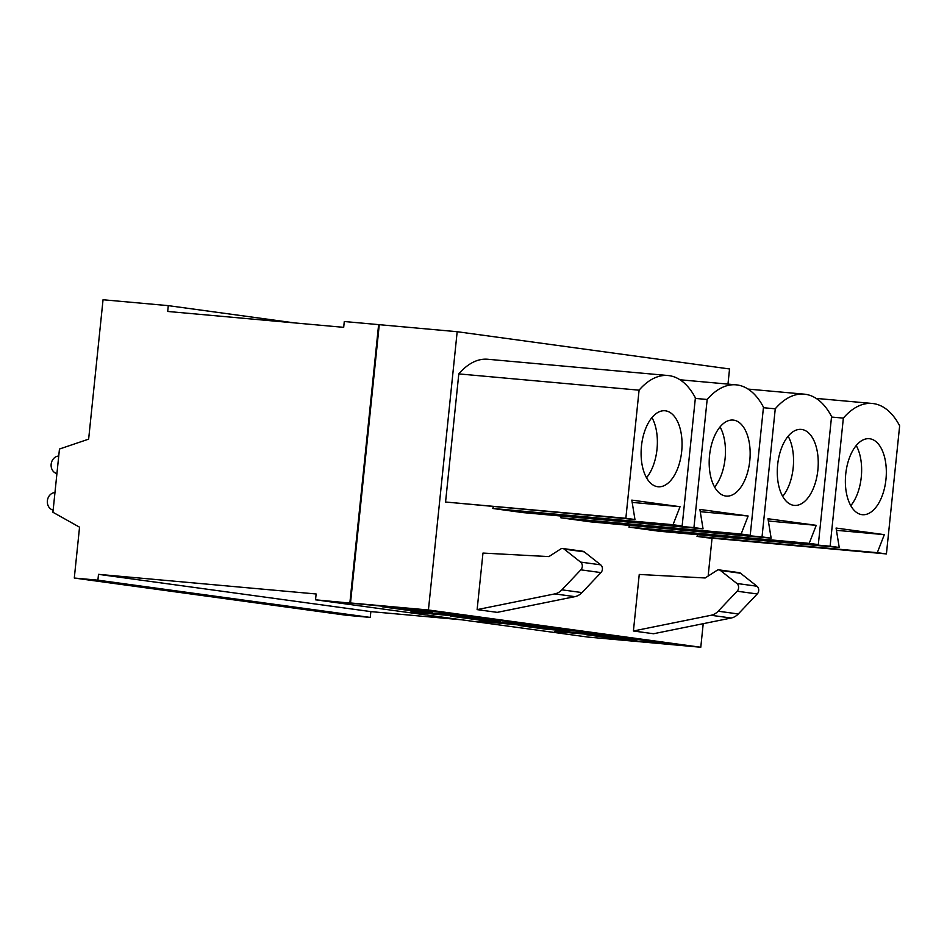 <?xml version="1.0" encoding="UTF-8"?>
<svg xmlns="http://www.w3.org/2000/svg" width="947" height="947" viewBox="0 0 947 947"><rect width="100%" height="100%" fill="white"/><g stroke="black" fill="none" stroke-linecap="round" stroke-linejoin="round"><path stroke-width="1.42" d="M625.008 639.841L631.886 641.036L587.886 637.059L315.529 599.806L316.132 593.982L98.5 574.344L97.896 580.168L74.292 578.037L79.548 527.183L52.925 512.268L59.46 449.032L88.639 439.148L103.045 299.749L168.294 305.644L167.69 311.456L343.69 327.342L344.282 321.518L457.176 331.71L428.423 609.986L700.78 647.251L703.219 623.682M672.228 643.901L624.984 640.089M556.919 630.524L570.698 632.667L554.812 631.471L628.666 637.947M488.83 621.208L502.608 623.351L478.981 621.279L560.553 628.82L604.115 634.786L556.895 630.773M420.74 611.892L434.519 614.035L410.891 611.963L492.464 619.516L536.026 625.47L488.806 621.457M315.529 599.806L424.374 610.199L467.936 616.154L420.717 612.141M672.204 644.102L628.642 638.136M461.745 619.812L370.857 611.608L370.253 617.42L346.649 615.29L74.292 578.037M613.111 638.373L636.715 640.503L610.046 636.858L586.442 634.727L613.111 638.373L613.194 637.603M545.022 629.057L568.626 631.187L541.956 627.541L518.352 625.411L545.022 629.057L545.093 628.287M408.844 610.436L432.448 612.555L382.162 606.778L408.844 610.436L408.915 609.667M476.933 619.74L500.537 621.871L473.867 618.225L450.251 616.095L476.933 619.74L477.004 618.983M370.857 611.608L98.5 574.344M370.253 617.42L97.896 580.168M294.434 322.891L168.294 305.644M349.869 602.908L378.622 324.62M740.033 537.541L818.326 544.608L831.561 416.502A86.497 45.965 95.2 0 0 804.192 394.153A86.497 45.965 95.2 0 0 775.262 408.796L762.027 536.913L671.885 528.781L660.083 527.159L750.225 535.292L763.471 407.186A86.497 45.965 95.2 0 0 736.103 384.837A86.497 45.965 95.2 0 0 707.172 399.48L693.938 527.597L603.795 519.465L591.993 517.843L682.136 525.987L695.382 397.87A86.497 45.965 95.2 0 0 668.014 375.521A86.497 45.965 95.2 0 0 639.083 390.176L458.798 373.899L445.563 502.017L634.964 519.524L631.803 500.111L680.053 506.716L632.17 502.395M830.117 546.218L839.231 547.473L836.071 528.047L884.32 534.653L877.301 552.681L886.416 553.924L899.65 425.819A86.497 45.965 95.2 0 0 872.282 403.469A86.497 45.965 95.2 0 0 843.351 418.112L830.117 546.218L739.974 538.085M843.351 418.112L831.502 417.047M719.033 569.881L739.134 572.639A3.906 3.303 97.8 0 1 740.542 573.243L756.973 586.217A4.96 4.202 97.8 0 1 757.245 593.97L738.281 613.964A15.992 13.542 97.8 0 1 731.179 618.024L653.513 633.744L633.413 630.998L639.249 574.45L705.172 577.978L717.009 570.354A3.906 3.303 97.8 0 1 719.033 569.881A3.906 3.303 97.8 0 1 720.442 570.496L736.861 583.47A4.96 4.202 97.8 0 1 737.145 591.212L718.181 611.206A15.992 13.542 97.8 0 1 711.067 615.278L633.413 630.998M482.97 553.072L477.122 609.619L497.222 612.366L574.888 596.646A15.992 13.542 -82.2 0 0 582.003 592.585L600.954 572.592A4.96 4.202 -82.2 0 0 600.682 564.838L584.263 551.864A3.906 3.303 -82.2 0 0 582.855 551.261L562.743 548.502A3.906 3.303 -82.2 0 0 560.719 548.976L548.893 556.599L482.97 553.072M697.679 534.7L697.016 536.404L706.131 537.659L886.416 553.924M629.589 525.384L628.926 527.1L658.946 531.208L839.231 547.473M561.5 516.068L560.825 517.784L590.857 521.892L771.142 538.156L767.981 518.743L816.231 525.336L768.348 521.016M493.411 506.752L492.736 508.468L522.768 512.576L703.053 528.84L699.892 509.427L748.142 516.02L700.259 511.7M668.014 375.521L487.729 359.256A86.497 45.965 95.2 0 0 458.798 373.899M708.143 576.072L712.049 538.192M727.971 384.103L729.545 368.963L457.176 331.71M775.262 408.796L763.412 407.731M707.172 399.48L695.323 398.415M700.78 647.251L622.877 640.219L681.662 645.191L627.778 637.816L571.325 632.726L557.144 630.548M557.12 630.785L613.573 635.875L559.689 628.512L489.031 621.469L545.484 626.559L491.6 619.196L420.942 612.153L477.383 617.255L423.51 609.88L350.508 602.967L428.423 609.986M350.508 602.967L379.274 324.679M400.652 608.447A5.599 4.735 97.8 0 0 401.445 608.637A5.599 4.735 97.8 0 0 401.635 608.661L422.942 611.573A5.599 4.735 -82.2 0 1 422.764 611.561A5.599 4.735 -82.2 0 1 422.575 611.525M639.083 390.176L625.849 518.281L445.563 502.017M625.849 518.281L634.964 519.524M680.053 506.716L673.021 524.733L492.736 508.468M673.021 524.733L682.136 525.987M693.938 527.597L703.053 528.84M681.674 451.518A38.164 20.278 -84.8 0 1 658.141 486.77A38.164 20.278 -84.8 0 1 641.474 446.013A38.164 20.278 -84.8 0 1 665.007 410.761A38.164 20.278 -84.8 0 1 681.674 451.518M646.517 477.738A38.164 20.278 95.2 0 0 651.95 417.568M468.741 617.764A5.599 4.735 97.8 0 0 469.534 617.953A5.599 4.735 97.8 0 0 469.724 617.977L491.031 620.889A5.599 4.735 -82.2 0 1 490.854 620.877A5.599 4.735 -82.2 0 1 490.664 620.841M748.142 516.02L741.122 534.049L560.825 517.784M741.122 534.049L750.225 535.292M762.027 536.913L771.142 538.156M749.775 460.834A38.164 20.278 -84.8 0 1 726.231 496.086A38.164 20.278 -84.8 0 1 709.563 455.329A38.164 20.278 -84.8 0 1 733.096 420.077A38.164 20.278 -84.8 0 1 749.775 460.834M714.606 487.054A38.164 20.278 95.2 0 0 720.04 426.884M536.842 627.08A5.599 4.735 97.8 0 0 537.636 627.269A5.599 4.735 97.8 0 0 537.813 627.293L559.121 630.205A5.599 4.735 -82.2 0 1 558.943 630.181A5.599 4.735 -82.2 0 1 558.766 630.157M816.231 525.336L809.212 543.365L628.926 527.1M809.212 543.365L818.326 544.608M817.865 470.138A38.164 20.278 -84.8 0 1 794.332 505.402A38.164 20.278 -84.8 0 1 777.653 464.646A38.164 20.278 -84.8 0 1 801.186 429.393A38.164 20.278 -84.8 0 1 817.865 470.138M782.696 496.358A38.164 20.278 95.2 0 0 788.129 436.2M604.932 636.396A5.599 4.735 97.8 0 0 605.725 636.585A5.599 4.735 97.8 0 0 605.902 636.609L627.21 639.521A5.599 4.735 -82.2 0 1 627.032 639.497A5.599 4.735 -82.2 0 1 626.855 639.474M884.32 534.653L836.438 530.332M877.301 552.681L697.016 536.404M885.954 479.454A38.164 20.278 -84.8 0 1 862.421 514.706A38.164 20.278 -84.8 0 1 845.742 473.962A38.164 20.278 -84.8 0 1 869.275 438.71A38.164 20.278 -84.8 0 1 885.954 479.454M850.785 505.674A38.164 20.278 95.2 0 0 856.218 445.516M477.122 609.619L554.788 593.899A15.992 13.542 -82.2 0 0 561.891 589.827L580.854 569.834A4.96 4.202 -82.2 0 0 580.57 562.092L564.152 549.118A3.906 3.303 -82.2 0 0 562.743 548.502M54.962 492.523L54.121 492.665A8.854 7.493 -82.2 0 0 47.35 501.223A8.854 7.493 -82.2 0 0 53.15 510.09M58.738 456.052A8.854 7.493 -82.2 0 0 51.221 463.71A8.854 7.493 -82.2 0 0 56.122 473.322L56.915 473.618M401.635 608.661L422.942 611.573M469.724 617.977L491.031 620.889M537.813 627.293L559.121 630.205M605.902 636.609L627.21 639.521M554.788 593.899L574.888 596.646M561.891 589.827L582.003 592.585M580.854 569.834L600.954 572.592M580.57 562.092L600.682 564.838M564.152 549.118L584.263 551.864M731.179 618.024L711.067 615.278M740.542 573.243L720.442 570.496M756.973 586.217L736.861 583.47M757.245 593.97L737.145 591.212M738.281 613.964L718.181 611.206M401.445 608.637L422.764 611.561M469.534 617.953L490.854 620.877M736.103 384.837L679.982 379.771M537.636 627.269L558.943 630.181M804.192 394.153L748.071 389.087M605.725 636.585L627.032 639.497M872.282 403.469L816.16 398.403"/></g></svg>
